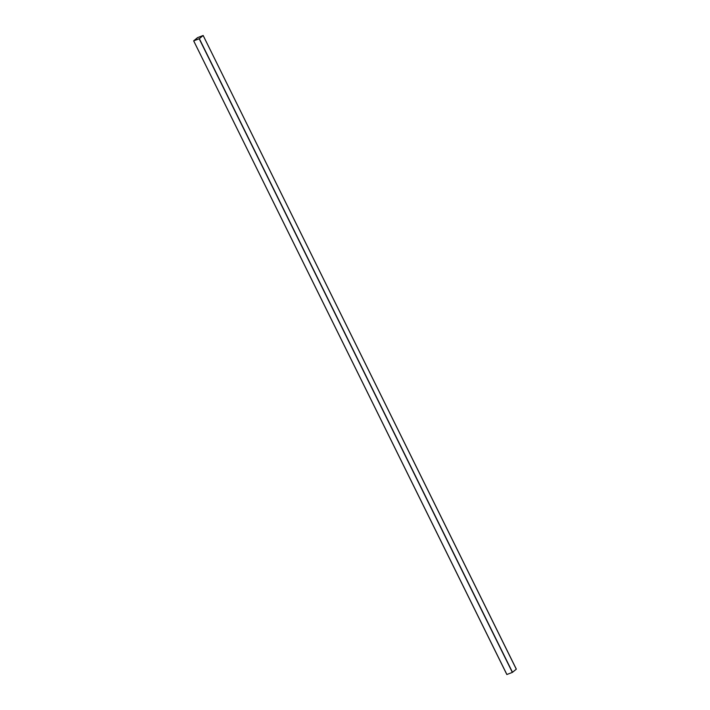 <?xml version="1.0" encoding="UTF-8"?>
<svg xmlns="http://www.w3.org/2000/svg" width="710" height="710" viewBox="0 0 710 710"><rect width="100%" height="100%" fill="white"/><g stroke="black" fill="none" stroke-linecap="round" stroke-linejoin="round"><path stroke-width="1.06" d="M201.516 36.121L199.253 36.991L201.516 36.121M201.534 36.112L199.262 36.973L201.534 36.112M203.104 35.509L197.487 37.683L203.158 35.518L199.182 38.775L193.679 40.843L197.487 37.683L193.679 40.843L506.842 674.482L193.679 40.843L506.896 674.491L512.345 672.414L199.182 38.775L512.345 672.414L199.35 38.677L512.514 672.317L516.321 669.157L203.158 35.518L516.268 669.148M193.732 40.816L199.297 38.704L203.104 35.544L197.629 37.612L193.732 40.816L197.629 37.612L203.078 35.535L199.297 38.704L193.759 40.825L197.629 37.621L203.078 35.544L197.549 37.665L193.741 40.825M516.321 669.157L512.345 672.414L506.896 674.491M193.732 40.852L199.182 38.775L203.158 35.518M193.661 40.86L506.825 674.5M203.175 35.5L516.339 669.139"/></g></svg>
